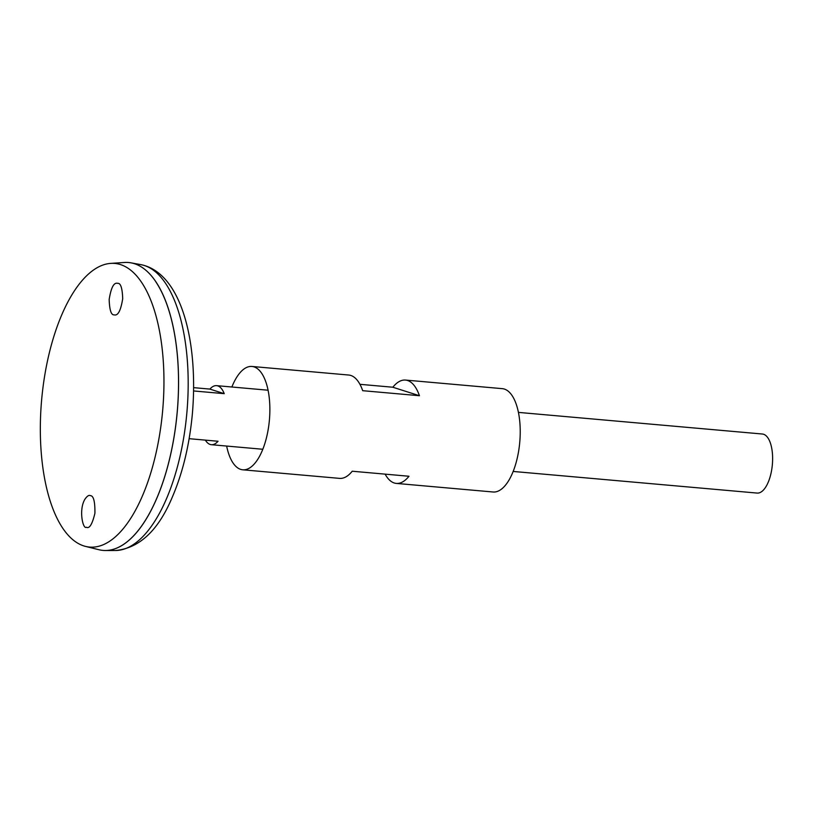 <?xml version="1.0" encoding="UTF-8"?>
<svg xmlns="http://www.w3.org/2000/svg" width="813" height="813" viewBox="0 0 813 813"><rect width="100%" height="100%" fill="white"/><g stroke="black" fill="none" stroke-linecap="round" stroke-linejoin="round"><path stroke-width="1.22" d="M226.644 446.052A51.88 22.134 -84.9 0 0 242.772 469.802L339.58 478.379A51.88 22.134 -84.9 0 0 352.232 471.225L408.98 476.255A51.88 22.134 95.1 0 1 396.327 483.41L493.125 491.997A51.88 22.134 -84.9 0 0 519.751 442.272A51.88 22.134 -84.9 0 0 502.292 388.655L405.484 380.067A51.88 22.134 95.1 0 1 419.437 395.718L362.689 390.687A51.88 22.134 -84.9 0 0 348.736 375.037L251.928 366.46A51.88 22.134 -84.9 0 0 231.878 386.998M242.772 469.802A51.88 22.134 -84.9 0 0 269.398 420.087A51.88 22.134 -84.9 0 0 251.928 366.46M359.935 384.315L392.831 387.232A51.88 22.134 95.1 0 1 405.484 380.067M396.327 483.41A51.88 22.134 95.1 0 1 385.128 474.142M392.831 387.232L419.437 395.718M103.058 550.411A144.511 61.656 -84.9 0 0 105.456 550.523A144.511 61.656 -84.9 0 0 177.244 411.917A144.511 61.656 -84.9 0 0 130.954 262.843A144.511 61.656 -84.9 0 0 128.576 262.528M133.535 535.94A144.47 61.636 -84.9 0 0 177.224 411.917A144.47 61.636 -84.9 0 0 156.025 282.131M85.589 546.417L98.993 549.74A144.511 61.656 -84.9 0 0 177.214 411.917A144.511 61.656 -84.9 0 0 124.46 262.477L110.68 263.392A142.377 60.741 -84.9 0 0 43.109 386.429A142.377 60.741 -84.9 0 0 85.589 546.417A142.377 60.741 -84.9 0 0 162.651 410.626A142.377 60.741 -84.9 0 0 110.68 263.392M117.976 283.32C120.761 283.28 122.336 288.402 122.702 298.686C120.934 309.733 118.373 315.17 115.019 314.997L113.881 314.865C111.096 314.905 109.531 309.783 109.166 299.509C110.924 288.463 113.485 283.026 116.838 283.198L117.976 283.32M90.406 495.645L90.294 495.615C88.922 494.873 87.143 496.052 84.969 499.152C78.434 509.761 82.987 529.832 86.402 527.231C89.42 528.968 92.255 524.314 94.918 513.267C95.07 501.591 93.566 495.717 90.406 495.645M513.186 471.449L757.137 493.074A29.644 12.642 -84.9 0 0 772.35 464.67A29.644 12.642 -84.9 0 0 762.37 434.02L518.42 412.394M193.657 387.649L209.896 389.092A29.644 12.642 95.1 0 1 216.583 385.647A29.644 12.642 95.1 0 1 224.225 393.665L193.616 390.951M189.134 438.685L218.047 441.256A29.644 12.642 95.1 0 1 211.35 444.701A29.644 12.642 95.1 0 1 205.374 440.128M209.896 389.092L224.225 393.665M140.873 264.642C181.319 272.69 198.636 341.765 192.346 414.102C189.419 445.097 182.752 472.739 172.356 497.007C158.423 530.35 139.48 548.186 115.527 550.503A143.596 61.27 -84.9 0 0 186.868 412.77A143.596 61.27 -84.9 0 0 140.873 264.642L130.954 262.843M115.527 550.503L105.456 550.523M268.056 390.21L216.583 385.647M262.823 449.264L211.35 444.701"/></g></svg>
